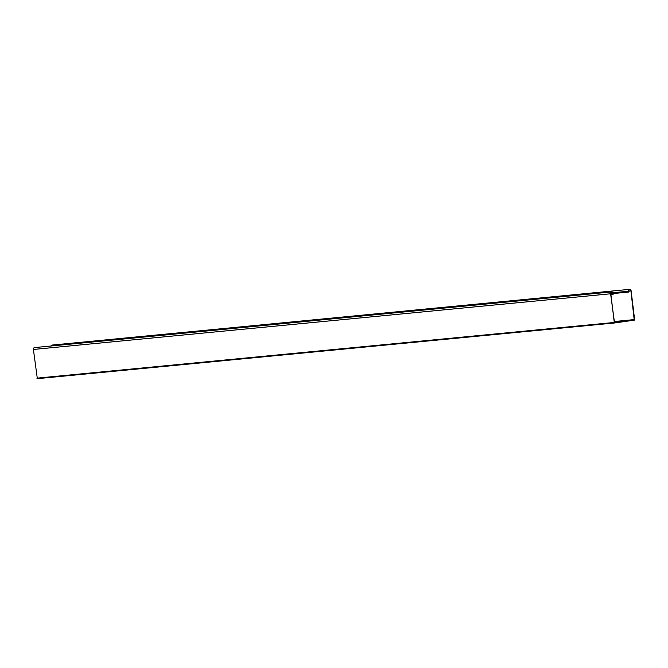 <?xml version="1.0" encoding="UTF-8"?>
<svg xmlns="http://www.w3.org/2000/svg" width="668" height="668" viewBox="0 0 668 668"><rect width="100%" height="100%" fill="white"/><g stroke="black" fill="none" stroke-linecap="round" stroke-linejoin="round"><path stroke-width="1" d="M52.58 345.014A1.703 1.244 84.5 0 0 52.538 345.022A1.703 1.244 84.5 0 0 52.496 345.022A1.703 1.244 84.5 0 0 51.553 345.949M612.857 292.734L628.663 291.206A1.703 1.244 -95.5 0 1 629.69 289.344A1.703 1.244 -95.5 0 1 629.732 289.336A1.703 1.244 -95.5 0 1 631.126 290.856L634.6 319.546L634.258 320.172L614.552 322.978L610.594 293.778A1.703 1.244 -95.5 0 1 611.621 291.916A1.703 1.244 -95.5 0 1 611.663 291.916A1.703 1.244 -95.5 0 1 613.057 293.427L613.166 294.271L612.857 293.461A1.419 1.035 -95.5 0 0 611.696 292.192A1.419 1.035 -95.5 0 1 611.696 292.192A1.419 1.035 -95.5 0 0 610.803 293.753L614.276 322.444L634.224 319.889L630.926 290.889A1.419 1.035 -95.5 0 0 628.872 291.181L628.972 292.025L613.074 293.561M34.511 347.594A1.703 1.244 84.5 0 0 34.469 347.594A1.703 1.244 84.5 0 0 34.427 347.602A1.703 1.244 84.5 0 0 33.4 349.464L37.341 378.664L614.518 322.978L37.341 378.664M610.894 294.504L612.957 294.304M628.663 291.206L628.763 292.05M33.4 349.464L610.594 293.778M610.794 293.661L612.857 293.461M614.201 321.817L634.224 319.889M36.874 378.155L614.067 322.477M614.168 321.533L634.391 319.58M628.864 291.081L630.926 290.889M52.538 345.022L629.732 289.336M611.663 291.916L34.469 347.594"/></g></svg>
